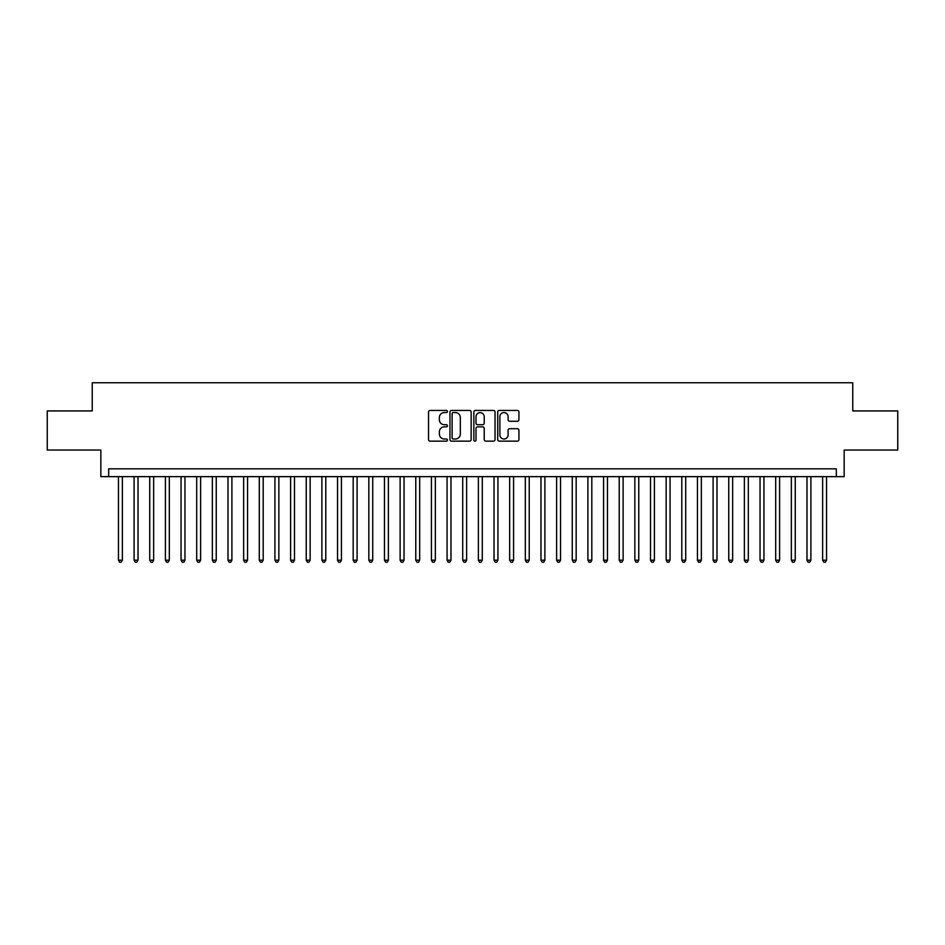<?xml version="1.0" encoding="UTF-8"?>
<svg xmlns="http://www.w3.org/2000/svg" width="945" height="945" viewBox="0 0 945 945"><rect width="100%" height="100%" fill="white"/><g stroke="black" fill="none" stroke-linecap="round" stroke-linejoin="round"><path stroke-width="1.42" d="M447.457 411.5A1.075 1.075 0 0 0 446.383 410.425L430.069 410.425A1.536 1.536 0 0 0 428.534 411.961L428.534 439.614A1.536 1.536 0 0 0 430.069 441.15L446.383 441.15A1.075 1.075 0 0 0 447.457 440.075A1.075 1.075 0 0 0 446.383 439L444.28 439A4.914 4.914 0 0 1 439.366 434.086L439.366 431.782A4.914 4.914 0 0 1 444.28 426.868L446.383 426.868A1.075 1.075 0 0 0 447.457 425.793A1.075 1.075 0 0 0 446.383 424.718L444.28 424.718A4.914 4.914 0 0 1 439.366 419.804L439.366 417.489A4.914 4.914 0 0 1 444.28 412.575L446.383 412.575A1.075 1.075 0 0 0 447.457 411.5M517.387 421.257A1.536 1.536 0 0 0 518.923 419.722L518.923 411.961A1.536 1.536 0 0 0 517.387 410.425L499.267 410.425A1.536 1.536 0 0 0 497.731 411.961L497.731 439.614A1.536 1.536 0 0 0 499.267 441.15L517.387 441.15A1.536 1.536 0 0 0 518.923 439.614L518.923 430.247A1.536 1.536 0 0 0 517.387 428.711L509.638 428.711A1.536 1.536 0 0 0 508.103 430.247L508.103 434.889A4.111 4.111 0 0 1 503.992 439A4.111 4.111 0 0 1 499.881 434.889L499.881 416.686A4.111 4.111 0 0 1 503.992 412.575A4.111 4.111 0 0 1 508.103 416.686L508.103 419.722A1.536 1.536 0 0 0 509.638 421.257L517.387 421.257M836.325 476.646L844.157 476.646L844.157 450.044L897.75 450.044L897.75 410.921L852.756 410.921L852.756 382.76L92.244 382.76L92.244 410.921L47.25 410.921L47.25 450.044L100.843 450.044L100.843 476.646L836.325 476.646L836.325 468.826L108.675 468.826L108.675 476.646M471.153 411.961A1.536 1.536 0 0 0 469.618 410.425L451.497 410.425A1.536 1.536 0 0 0 449.962 411.961L449.962 439.614A1.536 1.536 0 0 0 451.497 441.15L469.618 441.15A1.536 1.536 0 0 0 471.153 439.614L471.153 411.961M475.382 410.425L493.503 410.425A1.536 1.536 0 0 1 495.038 411.961L495.038 439.614A1.536 1.536 0 0 1 493.503 441.15L485.754 441.15A1.536 1.536 0 0 1 484.218 439.614L484.218 428.404A1.536 1.536 0 0 0 482.671 426.868L477.532 426.868A1.536 1.536 0 0 0 475.996 428.404L475.996 440.075A1.075 1.075 0 0 1 474.922 441.15A1.075 1.075 0 0 1 473.847 440.075L473.847 411.961A1.536 1.536 0 0 1 475.382 410.425M453.187 412.575A1.075 1.075 0 0 0 452.112 413.65L452.112 437.925A1.075 1.075 0 0 0 453.187 439L455.407 439A4.914 4.914 0 0 0 460.321 434.086L460.321 417.489A4.914 4.914 0 0 0 455.407 412.575L453.187 412.575M484.218 416.769A4.111 4.111 0 0 0 480.107 412.658A4.111 4.111 0 0 0 475.996 416.769L475.996 423.183A1.536 1.536 0 0 0 477.532 424.718L482.671 424.718A1.536 1.536 0 0 0 484.218 423.183L484.218 416.769M118.456 476.646L118.456 560.208L122.366 560.208L122.366 476.646M122.366 560.208L121.184 562.24L119.625 562.24L118.456 560.208M134.095 476.646L134.095 560.208L138.017 560.208L138.017 476.646M138.017 560.208L136.836 562.24L135.277 562.24L134.095 560.208M149.747 476.646L149.747 560.208L153.657 560.208L153.657 476.646M153.657 560.208L152.488 562.24L150.916 562.24L149.747 560.208M165.399 476.646L165.399 560.208L169.309 560.208L169.309 476.646M169.309 560.208L168.139 562.24L166.568 562.24L165.399 560.208M181.05 476.646L181.05 560.208L184.96 560.208L184.96 476.646M184.96 560.208L183.779 562.24L182.22 562.24L181.05 560.208M196.69 476.646L196.69 560.208L200.612 560.208L200.612 476.646M200.612 560.208L199.43 562.24L197.871 562.24L196.69 560.208M212.341 476.646L212.341 560.208L216.251 560.208L216.251 476.646M216.251 560.208L215.082 562.24L213.511 562.24L212.341 560.208M227.993 476.646L227.993 560.208L231.903 560.208L231.903 476.646M231.903 560.208L230.734 562.24L229.162 562.24L227.993 560.208M243.645 476.646L243.645 560.208L247.555 560.208L247.555 476.646M247.555 560.208L246.373 562.24L244.814 562.24L243.645 560.208M259.284 476.646L259.284 560.208L263.206 560.208L263.206 476.646M263.206 560.208L262.025 562.24L260.466 562.24L259.284 560.208M274.936 476.646L274.936 560.208L278.846 560.208L278.846 476.646M278.846 560.208L277.676 562.24L276.105 562.24L274.936 560.208M290.587 476.646L290.587 560.208L294.497 560.208L294.497 476.646M294.497 560.208L293.328 562.24L291.757 562.24L290.587 560.208M306.239 476.646L306.239 560.208L310.149 560.208L310.149 476.646M310.149 560.208L308.968 562.24L307.409 562.24L306.239 560.208M321.879 476.646L321.879 560.208L325.789 560.208L325.789 476.646M325.789 560.208L324.619 562.24L323.06 562.24L321.879 560.208M337.53 476.646L337.53 560.208L341.44 560.208L341.44 476.646M341.44 560.208L340.271 562.24L338.7 562.24L337.53 560.208M353.182 476.646L353.182 560.208L357.092 560.208L357.092 476.646M357.092 560.208L355.922 562.24L354.351 562.24L353.182 560.208M368.833 476.646L368.833 560.208L372.743 560.208L372.743 476.646M372.743 560.208L371.562 562.24L370.003 562.24L368.833 560.208M384.473 476.646L384.473 560.208L388.383 560.208L388.383 476.646M388.383 560.208L387.214 562.24L385.654 562.24L384.473 560.208M400.125 476.646L400.125 560.208L404.035 560.208L404.035 476.646M404.035 560.208L402.865 562.24L401.294 562.24L400.125 560.208M415.776 476.646L415.776 560.208L419.686 560.208L419.686 476.646M419.686 560.208L418.517 562.24L416.946 562.24L415.776 560.208M431.428 476.646L431.428 560.208L435.338 560.208L435.338 476.646M435.338 560.208L434.157 562.24L432.597 562.24L431.428 560.208M447.068 476.646L447.068 560.208L450.978 560.208L450.978 476.646M450.978 560.208L449.808 562.24L448.249 562.24L447.068 560.208M462.719 476.646L462.719 560.208L466.629 560.208L466.629 476.646M466.629 560.208L465.46 562.24L463.889 562.24L462.719 560.208M478.371 476.646L478.371 560.208L482.281 560.208L482.281 476.646M482.281 560.208L481.111 562.24L479.54 562.24L478.371 560.208M494.022 476.646L494.022 560.208L497.932 560.208L497.932 476.646M497.932 560.208L496.751 562.24L495.192 562.24L494.022 560.208M509.662 476.646L509.662 560.208L513.572 560.208L513.572 476.646M513.572 560.208L512.403 562.24L510.843 562.24L509.662 560.208M525.314 476.646L525.314 560.208L529.224 560.208L529.224 476.646M529.224 560.208L528.054 562.24L526.483 562.24L525.314 560.208M540.965 476.646L540.965 560.208L544.875 560.208L544.875 476.646M544.875 560.208L543.706 562.24L542.135 562.24L540.965 560.208M556.617 476.646L556.617 560.208L560.527 560.208L560.527 476.646M560.527 560.208L559.345 562.24L557.786 562.24L556.617 560.208M572.257 476.646L572.257 560.208L576.166 560.208L576.166 476.646M576.166 560.208L574.997 562.24L573.438 562.24L572.257 560.208M587.908 476.646L587.908 560.208L591.818 560.208L591.818 476.646M591.818 560.208L590.649 562.24L589.078 562.24L587.908 560.208M603.56 476.646L603.56 560.208L607.47 560.208L607.47 476.646M607.47 560.208L606.3 562.24L604.729 562.24L603.56 560.208M619.211 476.646L619.211 560.208L623.121 560.208L623.121 476.646M623.121 560.208L621.94 562.24L620.381 562.24L619.211 560.208M634.851 476.646L634.851 560.208L638.761 560.208L638.761 476.646M638.761 560.208L637.591 562.24L636.032 562.24L634.851 560.208M650.503 476.646L650.503 560.208L654.412 560.208L654.412 476.646M654.412 560.208L653.243 562.24L651.672 562.24L650.503 560.208M666.154 476.646L666.154 560.208L670.064 560.208L670.064 476.646M670.064 560.208L668.895 562.24L667.324 562.24L666.154 560.208M681.794 476.646L681.794 560.208L685.716 560.208L685.716 476.646M685.716 560.208L684.534 562.24L682.975 562.24L681.794 560.208M697.445 476.646L697.445 560.208L701.355 560.208L701.355 476.646M701.355 560.208L700.186 562.24L698.627 562.24L697.445 560.208M713.097 476.646L713.097 560.208L717.007 560.208L717.007 476.646M717.007 560.208L715.837 562.24L714.266 562.24L713.097 560.208M728.749 476.646L728.749 560.208L732.659 560.208L732.659 476.646M732.659 560.208L731.489 562.24L729.918 562.24L728.749 560.208M744.388 476.646L744.388 560.208L748.31 560.208L748.31 476.646M748.31 560.208L747.129 562.24L745.57 562.24L744.388 560.208M760.04 476.646L760.04 560.208L763.95 560.208L763.95 476.646M763.95 560.208L762.78 562.24L761.221 562.24L760.04 560.208M775.691 476.646L775.691 560.208L779.601 560.208L779.601 476.646M779.601 560.208L778.432 562.24L776.861 562.24L775.691 560.208M791.343 476.646L791.343 560.208L795.253 560.208L795.253 476.646M795.253 560.208L794.083 562.24L792.512 562.24L791.343 560.208M806.983 476.646L806.983 560.208L810.904 560.208L810.904 476.646M810.904 560.208L809.723 562.24L808.164 562.24L806.983 560.208M822.634 476.646L822.634 560.208L826.544 560.208L826.544 476.646M826.544 560.208L825.375 562.24L823.816 562.24L822.634 560.208"/></g></svg>
